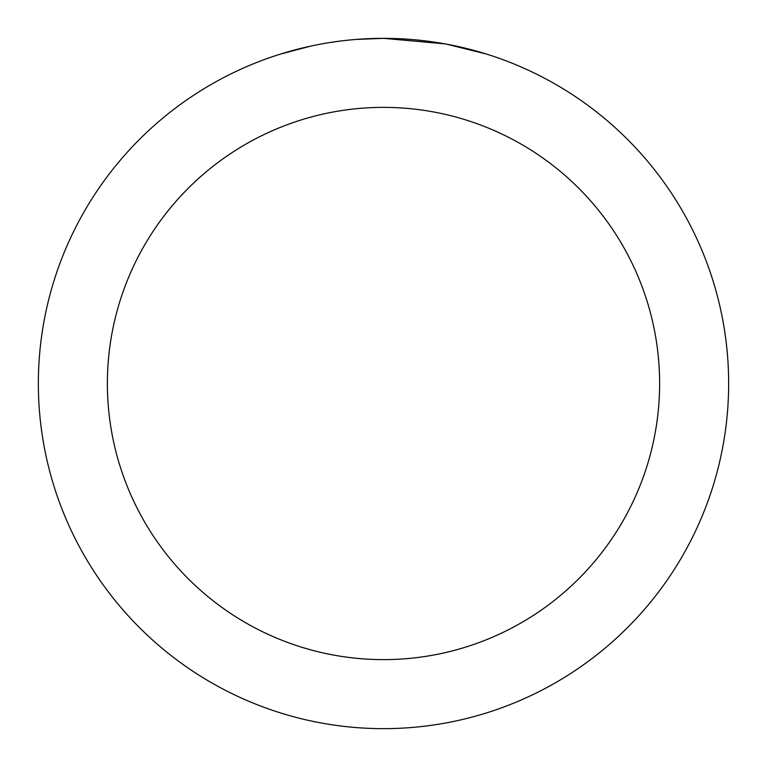 <?xml version="1.0" encoding="UTF-8"?>
<svg xmlns="http://www.w3.org/2000/svg" width="767" height="767" viewBox="0 0 767 767"><rect width="100%" height="100%" fill="white"/><g stroke="black" fill="none" stroke-linecap="round" stroke-linejoin="round"><path stroke-width="1.15" d="M390.384 38.417L395.178 38.551M426.001 40.977L427.459 41.159M444.812 43.844L383.5 38.35A345.15 345.15 0 0 1 728.65 383.5A345.15 345.15 0 0 1 383.5 728.65A345.15 345.15 0 0 1 38.35 383.5A345.15 345.15 0 0 1 383.5 38.35L356.53 39.405M446.442 44.141L486.038 53.939M383.5 107.38A276.12 276.12 0 0 1 659.62 383.5A276.12 276.12 0 0 1 383.5 659.62A276.12 276.12 0 0 1 107.38 383.5A276.12 276.12 0 0 1 383.5 107.38M344.575 40.555L340.366 41.054M280.971 53.939L311.047 46.039M330.73 42.406L340.366 41.063M358.199 39.28L363.692 38.925M331.9 42.233L338.247 41.332"/></g></svg>
